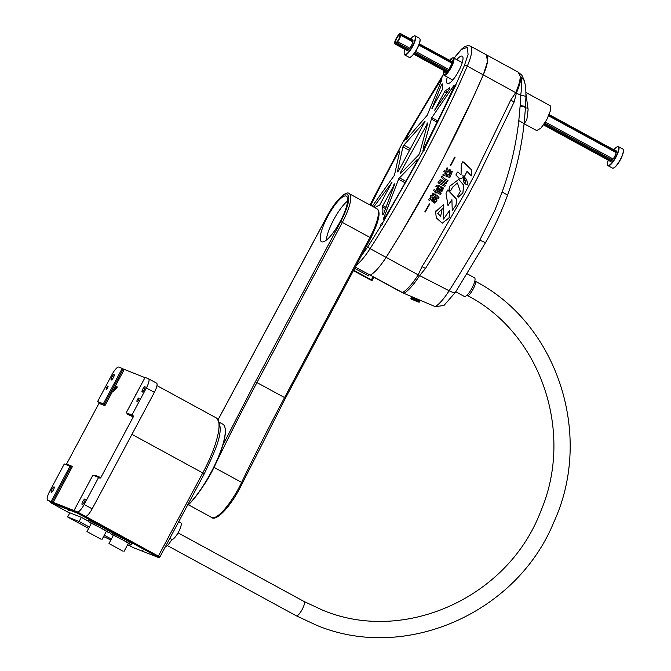 <?xml version="1.0" encoding="UTF-8"?>
<svg xmlns="http://www.w3.org/2000/svg" width="671" height="671" viewBox="0 0 671 671"><rect width="100%" height="100%" fill="white"/><g stroke="black" fill="none" stroke-linecap="round" stroke-linejoin="round"><path stroke-width="1.01" d="M106.203 389.331A1.887 0.486 118.6 0 1 106.194 389.323A1.887 0.486 118.6 0 1 106.647 387.461A1.887 0.486 118.6 0 1 107.981 386.001A1.887 0.486 118.6 0 1 107.997 386.01A1.887 0.486 118.6 0 1 107.536 387.872A1.887 0.486 118.6 0 1 106.203 389.331M111.201 379.971A3.07 0.797 118.6 0 1 111.176 379.962A3.07 0.797 118.6 0 1 111.923 376.934A3.07 0.797 118.6 0 1 114.087 374.561A3.07 0.797 118.6 0 1 114.112 374.577A3.07 0.797 118.6 0 1 113.365 377.605A3.07 0.797 118.6 0 1 111.201 379.971M142.093 392.099A3.07 0.797 118.6 0 1 142.067 392.09A3.07 0.797 118.6 0 1 142.822 389.063A3.07 0.797 118.6 0 1 144.986 386.689A3.07 0.797 118.6 0 1 145.003 386.706A3.07 0.797 118.6 0 1 144.257 389.734A3.07 0.797 118.6 0 1 142.093 392.099M82.122 504.424A3.07 0.797 118.6 0 1 82.097 504.416A3.07 0.797 118.6 0 1 82.843 501.388A3.07 0.797 118.6 0 1 85.007 499.014A3.07 0.797 118.6 0 1 85.032 499.023A3.07 0.797 118.6 0 1 84.286 502.059A3.07 0.797 118.6 0 1 82.122 504.424M51.231 492.296A3.07 0.797 118.6 0 1 51.206 492.288A3.07 0.797 118.6 0 1 51.952 489.26A3.07 0.797 118.6 0 1 54.116 486.886A3.07 0.797 118.6 0 1 54.141 486.894A3.07 0.797 118.6 0 1 53.395 489.931A3.07 0.797 118.6 0 1 51.231 492.296M113.676 391.369L115.152 388.593A2.357 0.612 118.6 0 1 116.838 386.739L117.433 386.966A53.319 13.789 -61.4 0 0 113.676 391.369M131.944 434.355L202.768 472.946L158.348 556.142L85.15 516.142M122.206 368.438L118.775 367.096A9.436 2.441 118.6 0 0 112.04 374.51L97.605 401.552L103.326 403.799L122.206 368.438L123.204 368.983L104.324 404.345L103.326 403.799M144.97 377.647L123.204 368.983M126.207 412.782L131.927 415.03L146.362 387.989A9.436 2.441 -61.4 0 0 148.593 378.805A9.436 2.441 -61.4 0 0 148.517 378.771L145.087 377.421L126.207 412.782L127.205 413.328L127.331 414.51L127.565 414.082M47.691 500.214A9.436 2.441 118.6 0 1 47.616 500.18L50.988 502.017L47.691 500.214L77.442 511.898L85.1 516.242M158.348 556.142L159.849 557.031L159.287 557.827L132.975 547.494L127.649 544.684M85.443 516.259A9.436 2.441 -61.4 0 0 92.17 508.836L154.372 392.35A9.436 2.441 -61.4 0 0 156.595 383.166A9.436 2.441 -61.4 0 0 156.528 383.133L148.66 378.847M124.236 369.511L104.911 405.703L104.324 404.345L98.603 402.097A0.948 0.914 -68.6 0 1 98.964 403.372L66.53 464.106A0.948 0.914 -68.6 0 1 65.892 464.592M135.299 395.764A53.319 13.789 -61.4 0 0 135.693 394.137M92.17 508.836L84.169 504.475L98.603 477.433L99.61 477.978A0.948 0.914 111.4 0 0 100.851 477.584L133.286 416.842A0.948 0.914 111.4 0 0 132.925 415.575L131.927 415.03M127.482 414.301L133.286 416.842M138.989 398.18A1.887 0.486 118.6 0 1 139.006 398.188A1.887 0.486 118.6 0 1 138.545 400.05A1.887 0.486 118.6 0 1 137.211 401.51L136.985 401.417A1.887 0.486 118.6 0 1 136.968 401.409A1.887 0.486 118.6 0 1 137.429 399.547A1.887 0.486 118.6 0 1 138.763 398.088L139.014 398.197M47.616 500.18A9.436 2.441 118.6 0 1 49.847 490.996L64.282 463.955L71.109 466.798M97.605 401.552L98.603 402.097M84.169 504.475A9.436 2.441 118.6 0 1 77.442 511.898M98.603 477.433L92.883 475.185L74.003 510.547M100.851 477.584L94.905 475.244L93.89 475.731M52.12 502.109L71.009 466.748L72.476 466.446L53.152 502.638M51.122 501.564L70.002 466.202M219.492 422.353L222.764 424.139A49.545 12.816 118.6 0 1 224.911 427.368A49.545 12.816 118.6 0 1 214.67 465.28A49.545 12.816 118.6 0 1 187.209 505.8M224.953 427.519A49.31 12.749 118.6 0 1 224.995 427.67A49.31 12.749 118.6 0 1 214.603 465.808A49.31 12.749 118.6 0 1 187.033 506.127M114.808 389.985L115.244 389.163A2.357 0.612 118.6 0 1 116.93 387.31L117.073 387.36M69.339 510.79L68.148 510.186L69.339 510.79M82.156 515.823L80.965 515.219L82.156 515.823M119.178 535.986L117.987 535.391L119.178 535.986M56.532 505.758L55.332 505.154L56.532 505.758M130.577 546.093L129.377 545.498L130.577 546.093M143.384 551.126L142.193 550.522L143.384 551.126M156.2 556.158L155.009 555.554L156.2 556.158M51.147 501.891L77.484 512.191L159.815 557.014M69.725 513.122L50.644 502.663L51.172 501.858M158.306 556.133L157.861 556.964L159.371 557.844M157.861 556.964L79.614 514.338L80.059 513.5M77.484 512.191L77.039 513.021L79.614 514.338M77.039 513.021L50.728 502.688M88.807 521.124L86.836 519.958L88.907 520.948M169.838 538.335L171.734 539.367A9.436 2.441 -61.4 0 0 174.494 537.848A9.436 2.441 -61.4 0 0 179.929 529.05A9.436 2.441 -61.4 0 0 180.759 522.793L178.729 521.686M165.217 546.982A10.619 2.743 -61.4 0 0 168.094 544.827A10.619 2.743 -61.4 0 0 171.851 539.417M91.298 523.472L88.505 521.686L90.434 522.483L102.16 528.58L109.314 532.799L106.286 531.466M109.314 532.799L109.985 531.549L102.831 527.331L89.176 520.436L88.505 521.686M100.575 538.998L86.978 531.566L100.575 538.998M86.978 531.566L91.424 523.246L101.254 528.203L106.404 531.247L101.958 539.568M113.315 535.458L110.522 533.68L112.443 534.468L124.177 540.574L131.331 544.793L128.295 543.46M131.331 544.793L131.994 543.544L124.84 539.325L111.185 532.43L110.522 533.68M122.592 550.983L108.996 543.552L122.592 550.983M108.996 543.552L113.433 535.232L123.263 540.197L128.421 543.233L123.976 551.554M89.377 527.079L79.103 521.476L67.662 516.989L88.656 528.429M103.569 536.548L110.866 540.046M111.386 539.073L104.29 535.206M79.103 521.476L81.325 517.316L69.876 512.829L67.662 516.989M81.325 517.316L88.698 521.333M109.415 532.623L110.707 533.328M474.8 281.124L475.143 281.191C557.475 323.607 593.852 435.16 553.919 521.954C516.754 613.529 404.605 662.386 316.368 625.171L296.314 615.81L167.381 545.573M475.076 281.157C477.861 281.719 469.734 296.951 467.419 295.517L467.058 295.131M327.641 216.54A25.951 6.71 118.6 0 1 346.379 196.158A25.951 6.71 118.6 0 1 340.289 221.363A25.951 6.71 118.6 0 1 321.552 241.736A25.951 6.71 118.6 0 1 327.641 216.54M347.653 200.973A25.951 6.71 -61.4 0 0 333.646 219.811A25.951 6.71 -61.4 0 0 326.282 240.193M188.467 504.777L211.625 517.467A37.744 9.763 -61.4 0 0 238.884 487.834A37.744 9.763 -61.4 0 0 241.635 482.399L242.382 483.128M189.356 505.263L188.928 505.028M222.772 445.368L255.416 381.749L340.809 221.556C348.341 206.458 350.455 197.333 347.167 194.187C344.332 191.822 333.386 203.925 327.129 216.339L218.159 419.618M370.015 205.007L403.766 140.558L369.939 204.965M403.632 140.969L439.991 79.874L405.343 137.924A1.887 0.486 -61.4 0 1 405.536 137.907A1.887 0.486 -61.4 0 1 405.066 139.786A1.887 0.486 -61.4 0 1 403.724 141.22A1.887 0.486 -61.4 0 1 403.632 140.969M443.497 74.213L441.812 77.006A1.887 0.486 -61.4 0 1 441.879 77.022A1.887 0.486 -61.4 0 1 441.409 78.901A1.887 0.486 -61.4 0 1 440.075 80.335A1.887 0.486 -61.4 0 1 439.991 79.874L443.531 74.322M456.792 59.66A15.567 4.026 118.6 0 1 462.227 56.171A15.567 4.026 118.6 0 1 458.368 71.68A15.567 4.026 118.6 0 1 447.331 83.523A15.567 4.026 118.6 0 1 447.314 77.064M370.266 275.127L401.283 292.028A18.872 18.234 117.1 0 0 401.694 292.246L402.399 292.598C406.911 290.098 412.187 284.185 418.218 274.858L422.009 266.639L431.336 251.541L464.542 193.751L473.718 176.532L510.715 100.088L514.137 102.017L477.165 178.411L467.981 195.63L434.783 253.42L425.473 268.484L419.61 275.596C413.613 284.873 408.371 290.778 403.875 293.311L370.3 275.11C374.821 272.56 380.08 266.647 386.093 257.362L400.26 234.615L433.474 176.825L442.659 159.606L473.827 96.079L483.296 74.833L487.549 61.447L486.332 54.796A28.308 7.322 118.6 0 1 483.296 74.833A353.877 91.516 118.6 0 1 433.474 176.825A353.877 91.516 118.6 0 1 386.093 257.362A34.204 8.849 118.6 0 1 370.199 275.16L369.385 274.749L368.387 275.823L354.657 268.341M454.074 58.176L461.413 49.478L467.452 47.23L468.056 54.577L464.416 65.422L456.037 84.278L455.76 86.249L454.628 87.356L424.928 147.93L424.634 149.801L423.309 151.034L382.52 223.158A1.887 0.486 -61.4 0 0 382.436 222.772A1.887 0.486 -61.4 0 0 381.094 224.215A1.887 0.486 -61.4 0 0 380.633 226.093A1.887 0.486 -61.4 0 0 380.734 226.102L367.859 246.735L361.384 255.726M424.928 147.93A1.887 0.486 -61.4 0 0 424.835 147.779A1.887 0.486 -61.4 0 0 423.502 149.214A1.887 0.486 -61.4 0 0 423.032 151.092A1.887 0.486 -61.4 0 0 423.309 151.034M382.52 223.158L382.218 224.793L380.734 226.102M456.037 84.278A1.887 0.486 -61.4 0 0 455.986 84.236A1.887 0.486 -61.4 0 0 454.653 85.678A1.887 0.486 -61.4 0 0 454.183 87.557A1.887 0.486 -61.4 0 0 454.628 87.356M414.158 166.349A348.215 90.057 -61.4 0 0 417.136 160.822L417.077 159.648L398.792 178.637L383.426 218.704L383.351 219.526L384.231 218.662A348.215 90.057 -61.4 0 0 414.158 166.349M383.502 214.091L394.858 183.636L382.21 206.811A34.204 8.849 118.6 0 1 382.445 214.795L383.502 214.091M431.78 117.643L423.149 148.073L423.166 148.61L424.215 147.452A348.215 90.057 -61.4 0 0 454.074 86.442L454.267 85.351L453.537 85.972L431.78 117.643L437.71 120.872M403.85 145.087L402.919 146.857L397.433 171.717L398.482 171.071L425.028 121.376L403.85 145.087L410.585 148.761M449.729 88.689L449.713 87.465A23.594 6.098 118.6 0 1 445.208 90.635L434.707 110.178L449.729 88.689M373.11 276.678L371.373 279.866L367.708 278.507L368.228 278.255M353.659 270.22L371.373 279.866L370.644 280.008L353.432 270.639M355.336 267.066L370.199 275.16M372.288 206.249L394.447 175.24L399.832 150.832L398.8 151.453A348.215 90.057 -61.4 0 0 370.769 205.418M442.684 83.875L441.401 85.032L431.881 108.736L442.541 89.268A23.594 6.098 118.6 0 1 442.684 83.875M374.955 207.7A34.204 8.849 118.6 0 1 379.501 205.427L391.981 182.286L373.73 207.029M418.712 154.926L419.685 153.181L427.855 122.818L400.654 172.187L400.696 173.386L418.712 154.926M406.156 138.218L405.762 139.711L406.232 139.417L427.192 115.295L441.786 79.966L441.904 79.035L441.082 79.799A348.215 90.057 -61.4 0 0 406.156 138.218L406.92 138.637M373.16 276.712L371.466 279.824L372.271 280.26L373.965 277.148M370.954 280.092L372.271 280.26M371.935 280.621L370.895 280.092M455.768 291.768L464.349 296.439A10.619 2.743 -61.4 0 0 469.146 292.682A10.619 2.743 -61.4 0 0 474.238 283.061A10.619 2.743 -61.4 0 0 474.506 277.794L467.041 273.726M412.43 296.993L412.145 297.849L418.989 300.834L419.35 300.021M412.095 297.765L411.214 297.421L410.904 298.385L419.459 302.118L419.861 301.212L419.014 300.793M411.214 297.421L419.861 301.212M411.591 296.599L420.658 300.449M395.655 40.881A4.244 1.099 118.6 0 1 397.677 36.779A4.244 1.099 118.6 0 1 399.765 35.043A4.244 1.099 118.6 0 1 399.807 36.662A4.244 1.099 118.6 0 1 397.794 40.763A4.244 1.099 118.6 0 1 395.705 42.499A4.244 1.099 118.6 0 1 395.655 40.881M395.034 41.09L395.513 39.841A5.896 1.527 118.6 0 1 396.184 38.44L396.913 37.14A5.896 1.527 118.6 0 1 400.444 33.55L400.746 33.802A5.896 1.527 118.6 0 1 400.855 34.414L400.755 35.278A5.896 1.527 118.6 0 1 397.718 41.669L396.938 42.667A5.896 1.527 118.6 0 1 396.158 43.456L395.538 43.892A5.896 1.527 118.6 0 1 394.909 43.95A5.896 1.527 118.6 0 1 394.85 41.703A5.896 1.527 118.6 0 1 395.034 41.09M611.029 161.283L543.736 124.63M446.852 71.847L413.932 53.915M407.708 50.518L395.538 43.892M396.158 43.456L408.278 50.057M414.342 53.361L447.331 71.336M544.122 124.06L611.6 160.822M612.355 160.017L544.709 123.17M448.01 70.489L414.963 52.489M409.025 49.251L396.938 42.667M397.718 41.669L409.796 48.245M415.651 51.432L448.748 69.465M545.38 122.105L613.126 159.01M616.179 152.644L548.635 115.848M451.885 63.133L418.872 45.15M412.858 41.879L400.755 35.278M400.855 34.414L413 41.032M419.165 44.387L452.111 62.336M548.953 115.093L616.322 151.797M616.313 151.235L549.146 114.64M452.212 61.841L419.325 43.925M412.69 40.218A5.896 1.527 118.6 0 1 412.791 40.26A5.896 1.527 118.6 0 1 412.799 40.26A5.896 1.527 118.6 0 1 413 40.486L400.746 33.802M400.444 33.55L412.9 40.335M419.35 43.85L452.229 61.766M549.172 114.573L616.221 151.101M450.149 60.625A7.456 1.929 118.6 0 1 451.944 59.811A7.456 1.929 118.6 0 1 450.09 67.234A7.456 1.929 118.6 0 1 444.814 72.904A7.456 1.929 118.6 0 1 444.521 70.975M449.511 60.281A9.436 2.441 118.6 0 1 452.153 58.058A9.436 2.441 118.6 0 1 452.875 58.067A9.436 2.441 118.6 0 1 450.551 67.469A9.436 2.441 118.6 0 1 443.875 74.657A9.436 2.441 118.6 0 1 443.456 74.028A9.436 2.441 118.6 0 1 443.883 70.623M443.456 74.028L443.606 74.632A9.906 2.567 -61.4 0 0 444.034 75.278A9.906 2.567 -61.4 0 0 451.063 67.746A9.906 2.567 -61.4 0 0 453.521 57.874A9.906 2.567 -61.4 0 0 452.74 57.865L452.153 58.058M444.034 75.278A9.906 2.567 -61.4 0 0 444.051 75.286L452.766 80.034M453.521 57.874A9.906 2.567 -61.4 0 0 453.504 57.865L462.252 62.629M623.325 149.927A10.568 2.734 118.6 0 1 623.384 150.103A10.568 2.734 118.6 0 1 620.298 159.933A10.568 2.734 118.6 0 1 613.638 167.985A10.568 2.734 118.6 0 1 613.47 168.035M622.805 149.021A10.853 2.81 118.6 0 1 622.822 149.029A10.853 2.81 118.6 0 1 623.292 149.742A10.853 2.81 118.6 0 1 620.13 159.841A10.853 2.81 118.6 0 1 613.286 168.102A10.853 2.81 118.6 0 1 612.455 168.102A10.853 2.81 118.6 0 1 612.438 168.094A10.853 2.81 118.6 0 1 612.422 168.085M617.463 146.739A10.853 2.81 118.6 0 1 617.647 146.664A10.853 2.81 118.6 0 1 618.477 146.664A10.853 2.81 118.6 0 1 618.494 146.681A10.853 2.81 118.6 0 1 615.785 157.517A10.853 2.81 118.6 0 1 608.127 165.745A10.853 2.81 118.6 0 1 608.111 165.737A10.853 2.81 118.6 0 1 607.641 165.032A10.853 2.81 118.6 0 1 607.599 164.84M609.822 161.023A6.182 1.602 118.6 0 0 610.593 161.51A6.182 1.602 118.6 0 0 614.317 157.115L614.921 156.628M608.253 160.168A10.568 2.734 -61.4 0 0 607.549 164.672A10.568 2.734 -61.4 0 0 615.466 157.383A10.568 2.734 -61.4 0 0 617.295 146.781A10.568 2.734 -61.4 0 0 613.881 149.826M615.441 150.673A6.182 1.602 118.6 0 1 616.288 151.05A6.182 1.602 118.6 0 1 614.653 156.494M610.778 161.434A5.896 1.527 118.6 0 1 610.484 161.384L543.535 124.915M420.004 39.17A10.568 2.734 118.6 0 1 420.054 39.337A10.568 2.734 118.6 0 1 416.976 49.176A10.568 2.734 118.6 0 1 410.316 57.22A10.568 2.734 118.6 0 1 410.14 57.27M419.476 38.255A10.853 2.81 118.6 0 1 419.492 38.264A10.853 2.81 118.6 0 1 419.962 38.977A10.853 2.81 118.6 0 1 416.8 49.075A10.853 2.81 118.6 0 1 409.964 57.337A10.853 2.81 118.6 0 1 409.125 57.337A10.853 2.81 118.6 0 1 409.109 57.329A10.853 2.81 118.6 0 1 409.092 57.32L404.789 54.972A10.853 2.81 118.6 0 1 404.319 54.267A10.853 2.81 118.6 0 1 404.277 54.074M414.141 35.974A10.853 2.81 118.6 0 1 414.326 35.898A10.853 2.81 118.6 0 1 415.156 35.907A10.853 2.81 118.6 0 1 415.173 35.915A10.853 2.81 118.6 0 1 412.464 46.752A10.853 2.81 118.6 0 1 404.806 54.98A10.853 2.81 118.6 0 1 404.789 54.972M406.5 50.258A6.182 1.602 118.6 0 0 407.263 50.744A6.182 1.602 118.6 0 0 410.996 46.349L411.591 45.863M404.923 49.402A10.568 2.734 -61.4 0 0 404.227 53.906A10.568 2.734 -61.4 0 0 412.145 46.618A10.568 2.734 -61.4 0 0 413.973 36.016A10.568 2.734 -61.4 0 0 410.56 39.061M412.12 39.908A6.182 1.602 118.6 0 1 412.967 40.285A6.182 1.602 118.6 0 1 411.331 45.729M407.456 50.669A5.896 1.527 118.6 0 1 407.163 50.619L394.909 43.95M458.763 179.358L463.644 185.137L462.864 192.837L458.41 197.115M457.412 182.948L452.531 187.209L450.526 190.916L452.59 187.243L457.412 182.948L460.314 191.445L457.53 196.326L458.335 197.081L462.915 192.871L463.695 185.171L458.788 179.375L450.132 185.901C448.656 187.922 448.807 189.599 450.585 190.941L450.442 190.883M440.235 179.434A353.877 91.516 118.6 0 1 439.782 180.264A353.877 91.516 118.6 0 1 439.631 180.541L445.871 183.938A353.877 91.516 -61.4 0 0 446.022 183.661A353.877 91.516 -61.4 0 0 446.475 182.831L440.235 179.434L446.416 182.806A353.642 91.457 118.6 0 1 445.963 183.636A353.642 91.457 118.6 0 1 445.812 183.913M479.849 240.017A350.723 90.702 118.6 0 1 449.125 290.778A9.436 2.34 32.5 0 0 455.483 292.229L485.603 242.457A9.436 0.805 -150.1 0 1 479.849 240.017L494.837 210.283L502.126 192.032C510.463 168.983 516.024 145.171 518.809 120.595L520.168 105.523A9.436 1.367 3.3 0 1 525.502 107.075L525.46 107.721A9.436 1.359 -176.6 0 0 520.126 106.161M396.418 289.36L396.93 289.637M376.406 278.457L376.917 278.733M392.585 287.414L392.074 287.138M449.914 210.015L443.539 219.056L443.556 204.596L435.848 211.508L435.529 211.071L436.301 217.899L442.231 223.166L449.05 217.966L449.914 210.015L449.033 217.874L442.273 223.183M434.078 189.608A353.877 91.516 118.6 0 1 433.483 190.673L435.454 191.747L435.076 192.627L436.091 193.122L436.452 192.292L440.545 194.523A353.877 91.516 -61.4 0 0 441.132 193.449L439.522 192.569L441.384 191.814L441.032 190.74L439.111 191.512L439.446 192.527L436.938 191.168L438.037 188.61L437.014 188.115L435.94 190.623L434.078 189.608L435.94 190.623M429.742 204.076L429.381 203.883A353.877 91.516 118.6 0 1 424.81 211.885L425.171 212.078A353.877 91.516 -61.4 0 0 429.742 204.076L429.683 204.051A353.642 91.457 118.6 0 1 425.112 212.044L424.751 211.851M444.814 186.463A353.877 91.516 -61.4 0 0 445.418 185.355L438.599 181.64A353.877 91.516 118.6 0 1 437.995 182.747L444.814 186.463M437.475 190.27L437.827 191.352L439.69 190.589L439.346 189.516L437.475 190.27M446.014 193.256L447.976 205.452L451.91 199.656L452.237 210.333L455.986 205.435L456.716 199.337L447.8 189.994A353.877 91.516 118.6 0 1 446.014 193.256M441.753 189.558L441.417 190.681L442.424 190.992L443.43 187.947L442.424 187.528L442.088 188.492L441.484 188.165A353.877 91.516 -61.4 0 0 442.021 187.192L441.09 186.681A353.877 91.516 118.6 0 1 440.662 187.461L439.203 185.179L438.012 185.33L438.935 186.781L436.393 185.397A353.877 91.516 118.6 0 1 435.865 186.353L438.683 187.888L438.004 188.14L438.381 189.096L440.025 188.618A353.877 91.516 118.6 0 1 439.555 189.482L440.486 189.994A353.877 91.516 -61.4 0 0 440.964 189.13L441.753 189.558M431.956 197.727L432.09 195.429L430.732 195.446L430.69 198.13L428.467 199.472L429.255 200.57L430.899 199.295L432.124 201.476L433.114 202.013A353.877 91.516 -61.4 0 0 433.936 200.537L434.598 200.897A353.877 91.516 118.6 0 1 433.651 202.575L434.691 203.145A353.877 91.516 -61.4 0 0 435.638 201.468L436.46 201.912A353.877 91.516 -61.4 0 0 437.056 200.839L436.234 200.394A353.877 91.516 -61.4 0 0 437.081 198.893L436.041 198.331A353.877 91.516 118.6 0 1 435.194 199.832L434.54 199.472A353.877 91.516 -61.4 0 0 435.362 198.012L434.372 197.475A353.877 91.516 118.6 0 1 434.28 197.635L431.906 197.702L432.04 195.404M435.286 197.5L435.387 196.813L436.158 197.232A353.877 91.516 118.6 0 1 435.865 197.76L436.938 198.348A353.877 91.516 -61.4 0 0 437.232 197.819L438.398 198.448A353.877 91.516 -61.4 0 0 439.002 197.366L437.844 196.729A353.877 91.516 -61.4 0 0 438.213 196.058L437.14 195.471A353.877 91.516 118.6 0 1 436.762 196.142L435.655 195.538L435.957 194.372L434.724 193.969L434.523 194.925L432.241 193.072L432.191 195.076L434.296 196.217L434.179 196.955L435.286 197.5L434.129 196.93M510.715 100.088L515.773 92.523C518.717 85.662 520.21 80.26 520.251 76.335L518.037 72.065L470.329 46.081A28.308 7.322 118.6 0 1 467.293 66.11A353.877 91.516 118.6 0 1 417.463 168.102A353.877 91.516 118.6 0 1 370.09 248.639A34.204 8.849 118.6 0 1 356.435 265.003M449.687 174.737L448.74 177.144L449.889 177.471L452.296 171.591L451.18 171.164L450.157 173.596L449.184 173.068A353.877 91.516 -61.4 0 0 450.727 170.166L449.713 169.604A353.877 91.516 118.6 0 1 448.463 171.961L447.624 168.002L446.316 168.178L447.347 172.07L444.479 170.509A353.877 91.516 118.6 0 1 443.9 171.583L446.836 173.185L442.986 174.485L443.632 175.693L447.28 174.175A353.877 91.516 118.6 0 1 446.039 176.498L447.054 177.06A353.877 91.516 -61.4 0 0 448.614 174.15L449.687 174.737M466.899 184.701L467.31 184.911C467.662 181.631 466.722 179.098 464.483 177.32L465.582 182.495L463.082 176.783L463.837 177.505C462.613 181.095 463.77 183.56 467.31 184.911L467.016 184.76M464.919 177.521L464.483 177.32M455.894 174.988L459.551 178.838L463.426 177.605L462.881 175.609L464.315 176.859L467.016 171.415L471.386 175.877L471.453 169.771L462.839 161.719A353.877 91.516 118.6 0 1 461.271 164.739L461.044 174.946L457.974 171.986L457.37 172.195A353.877 91.516 118.6 0 1 455.894 174.988M441.115 176.708L443.523 179.56L447.406 181.682A353.877 91.516 -61.4 0 0 448.01 180.566L444.387 178.595L442.281 175.97L441.115 176.708M450.467 165.276L450.82 165.469A353.877 91.516 -61.4 0 0 455.072 157.308L454.712 157.115A353.877 91.516 118.6 0 1 450.467 165.276L450.409 165.242M525.963 93.831L528.102 109.683L526.802 119.983L524.101 123.724L536.666 130.577L540.943 128.144L546.697 119.807L550.505 110.556L550.203 105.716L525.93 92.489M454.938 156.997L455.022 157.282A353.642 91.457 118.6 0 1 450.769 165.443M433.273 193.399L433.08 194.137L434.523 194.925M435.655 195.538L436.762 196.142M435.907 194.347L435.596 195.513M437.14 195.479L438.163 196.033A353.642 91.457 118.6 0 1 437.786 196.704L438.943 197.333A353.642 91.457 118.6 0 1 438.339 198.423M437.232 197.819L437.182 197.794A353.642 91.457 118.6 0 1 436.888 198.314M435.387 196.813L435.227 197.475M434.372 197.475L435.303 197.979A353.642 91.457 118.6 0 1 434.481 199.446L435.194 199.832M436.041 198.331L437.022 198.868A353.642 91.457 118.6 0 1 436.184 200.369L437.006 200.814A353.642 91.457 118.6 0 1 436.402 201.879M435.638 201.468L435.58 201.434A353.642 91.457 118.6 0 1 434.64 203.12M433.936 200.537L433.885 200.512A353.642 91.457 118.6 0 1 433.055 201.979M430.899 199.295L429.197 200.537M440.964 189.13L440.906 189.105A353.642 91.457 118.6 0 1 440.436 189.96M439.824 188.509L438.331 189.071M436.393 185.397L438.935 186.781M440.662 187.461L439.153 185.154M441.09 186.681L441.971 187.159A353.642 91.457 118.6 0 1 441.434 188.14L442.088 188.492M442.424 190.992L441.367 190.648M443.372 187.922L442.365 190.958M448.614 174.15L448.555 174.124A353.642 91.457 118.6 0 1 447.003 177.027M447.28 174.175L443.573 175.659M444.479 170.509L447.347 172.07M448.463 171.961L447.565 167.968M449.704 169.612L450.677 170.132A353.642 91.457 118.6 0 1 449.134 173.043L450.157 173.596M449.889 177.471L448.681 177.11M452.246 171.566L449.838 177.446M465.582 182.495L463.065 176.163M464.424 177.295C466.664 179.056 467.603 181.589 467.251 184.877M457.949 171.969L461.044 174.946M463.661 161.971L471.394 169.738L471.554 175.894M467.016 171.415L464.257 176.834M462.881 175.609L463.367 177.572L459.585 178.855M451.91 199.656L448.06 205.477M448.203 189.927L456.624 199.253L455.995 205.292L452.346 210.375M439.287 189.482L439.639 190.564L437.777 191.319M438.599 181.64L445.359 185.33A353.642 91.457 118.6 0 1 444.756 186.437M442.231 175.945L444.328 178.57L447.951 180.541A353.642 91.457 118.6 0 1 447.356 181.648M437.978 188.576L436.88 191.134L441.082 193.424A353.642 91.457 118.6 0 1 440.486 194.489M440.981 190.707L441.333 191.789L439.522 192.569M436.452 192.292L436.041 193.089L435.018 192.602M435.471 211.046L435.848 211.508M443.531 204.58L443.539 219.056M399.614 291.122L399.446 291.046A18.872 18.234 -62.9 0 1 398.322 290.526A18.872 18.234 -62.9 0 1 397.92 290.308L373.915 277.232L397.92 290.308M403.875 293.311L435.253 306.639L443.934 305.506L455.483 292.229M402.399 292.598L401.283 292.028M396.855 289.763L398.322 290.526M525.502 107.075L525.938 96.859A9.436 1.485 -178.5 0 0 520.688 95.383L520.168 105.523M514.137 102.017L516.452 92.908C519.371 86.081 520.864 80.696 520.931 76.737L524.303 80.654L520.931 76.737C521.862 81.459 521.778 87.675 520.688 95.383L467.293 66.11A2.357 0.746 -156.5 0 0 464.416 65.422M520.251 76.335L520.931 76.737M442.181 208.689L437.744 213.311L440.637 216.398L442.181 208.689L437.744 213.311M432.032 198.767L432.745 200.377A353.877 91.516 -61.4 0 0 433.684 198.7L432.032 198.767L432.745 200.377M437.794 213.336L440.637 216.398M433.684 198.7L432.082 198.801M202.768 472.946A56.624 14.645 -61.4 0 0 216.129 417.832C226.177 428.752 215.668 449.52 204.278 473.827L202.768 472.946M117.375 387.033L116.838 386.739M104.911 405.703L98.964 403.372M66.53 464.106L72.476 466.446M146.362 387.989L154.372 392.35M127.205 413.328L132.925 415.575M304.038 601.493A8.136 2.105 118.6 0 1 304.106 601.518A8.136 2.105 118.6 0 1 302.185 609.444A8.136 2.105 118.6 0 1 296.372 615.844A8.136 2.105 118.6 0 1 296.314 615.81M202.734 486.777A37.744 9.763 -61.4 0 0 211.264 472.787A37.744 9.763 -61.4 0 0 214.015 467.36A589.792 152.527 118.6 0 1 256.959 382.537L342.353 222.344A29.49 7.624 -61.4 0 0 349.272 193.709L376.892 208.748A29.49 7.624 -61.4 0 1 369.973 237.391L284.571 397.576L255.416 381.749M213.881 467.284L241.635 482.399A589.792 152.527 -61.4 0 1 284.571 397.576L285.435 398.104M340.809 221.556L370.828 237.911M435.253 306.639A31.059 8.035 118.6 0 0 449.125 290.778L418.218 274.858L370.09 248.639A2.357 0.587 -147.5 0 1 367.859 246.735M405.913 181.321L399.396 177.765M367.708 278.507L370.652 280.017M355.328 267.083L369.385 274.749M398.8 151.453L399.597 151.889M417.077 159.648L417.513 159.883M383.426 218.704L383.997 219.014M398.515 179.224L405.083 182.797M385.607 208.664L382.21 206.811M382.604 205.452L386.102 207.356M393.852 184.71L394.54 185.087M441.401 85.032L442.407 85.578M432.594 108.132L431.998 107.805M391.319 182.814L391.898 183.124M431.134 118.977L437.056 122.197M423.627 148.333L423.149 148.073M453.537 85.972L454.141 86.299M400.654 172.187L401.443 172.615M426.848 123.892L427.612 124.303M424.558 121.661L425.037 121.921M397.433 171.717L397.861 171.952M402.919 146.857L409.637 150.505M441.082 79.799L441.711 80.143M444.311 91.709L446.769 93.051M435.722 109.13L435.051 108.769M445.208 90.635L447.557 91.91M411.633 299.199L418.209 302.076M411.617 299.056L418.461 302.042L411.617 299.056M525.359 107.897L528.111 108.157M507.301 194.917L502.126 192.032M425.473 268.484L422.009 266.639M523.841 123.405L518.809 120.595M216.129 417.832L156.964 385.599M159.849 557.031L204.278 473.827M148.593 378.805L156.595 383.166M51.088 501.833L50.644 502.663M467.352 295.483C540.943 333.428 574.678 432.627 540.583 511.671C507.964 597.76 403.808 644.529 322.315 610.014L304.106 601.518L178.05 532.849M211.625 517.467C215.852 521.552 229.432 508.073 239.79 488.362L285.477 398.113L370.878 237.92C379.123 221.053 381.128 211.331 376.892 208.748M218.134 419.576L327.079 216.33C336.003 199.329 346.907 190.212 349.272 193.709M470.329 46.081L467.863 45.578L464.668 46.693L461.463 49.151L453.99 58.134M446.592 72.099L413.713 54.192M618.494 146.681L622.822 149.029M608.111 165.737L612.438 168.094M415.173 35.915L419.492 38.264M485.603 242.457C494.301 227.326 501.631 211.524 507.595 195.06C515.957 171.784 521.468 147.947 524.118 123.539L525.46 107.721M518.037 72.065C523.061 76.242 521.199 73.776 524.269 80.537M525.938 96.859C525.829 86.551 525.703 86.802 524.303 80.654"/></g></svg>
